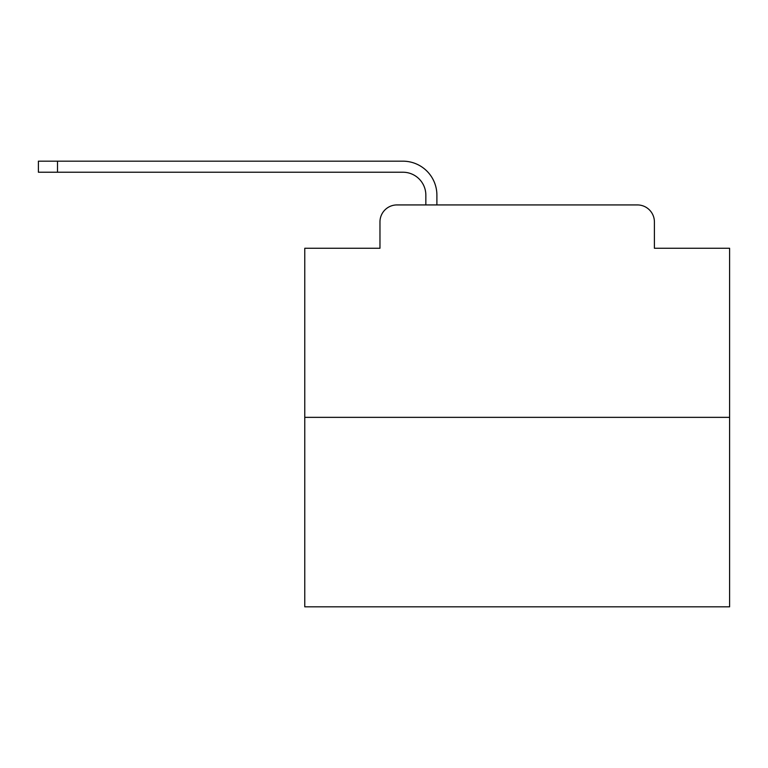 <?xml version="1.0" encoding="UTF-8"?>
<svg xmlns="http://www.w3.org/2000/svg" width="768" height="768" viewBox="0 0 768 768"><rect width="100%" height="100%" fill="white"/><g stroke="black" fill="none" stroke-linecap="round" stroke-linejoin="round"><path stroke-width="1.15" d="M379.968 221.923L379.968 248.266L379.968 221.923A16.992 16.992 0 0 1 396.96 204.931L425.846 204.931L425.846 195.158A22.944 22.944 0 0 0 402.902 172.224L38.4 172.224L38.4 161.174L402.902 161.174A33.984 33.984 0 0 1 436.896 195.158L436.896 204.931L450.912 204.931M729.6 417.35L304.771 417.35L304.771 606.826L729.6 606.826L729.6 248.266L654.403 248.266L654.403 221.923A16.992 16.992 0 0 0 637.411 204.931L396.96 204.931M304.771 417.35L304.771 248.266L379.968 248.266M583.459 204.931L637.411 204.931M654.403 248.266L654.403 221.923M425.846 195.158A22.944 22.944 0 0 0 402.902 172.224A22.944 22.944 0 0 1 425.846 195.158A22.944 22.944 0 0 0 402.902 172.224A22.944 22.944 0 0 1 425.846 195.158A22.944 22.944 0 0 0 402.902 172.224A22.944 22.944 0 0 1 425.846 195.158A22.944 22.944 0 0 0 402.902 172.224A22.944 22.944 0 0 1 425.846 195.158A22.944 22.944 0 0 0 402.902 172.224A22.944 22.944 0 0 1 425.846 195.158A22.944 22.944 0 0 0 402.902 172.224A22.944 22.944 0 0 1 425.846 195.158A22.944 22.944 0 0 0 402.902 172.224A22.944 22.944 0 0 1 425.846 195.158A22.944 22.944 0 0 0 402.902 172.224A22.944 22.944 0 0 1 425.846 195.158A22.944 22.944 0 0 0 402.902 172.224A22.944 22.944 0 0 1 425.846 195.158A22.944 22.944 0 0 0 402.902 172.224A22.944 22.944 0 0 1 425.846 195.158A22.944 22.944 0 0 0 402.902 172.224A22.944 22.944 0 0 1 425.846 195.158A22.944 22.944 0 0 0 402.902 172.224A22.944 22.944 0 0 1 425.846 195.158A22.944 22.944 0 0 0 402.902 172.224A22.944 22.944 0 0 1 425.846 195.158A22.944 22.944 0 0 0 402.902 172.224A22.944 22.944 0 0 1 425.846 195.158A22.944 22.944 0 0 0 402.902 172.224A22.944 22.944 0 0 1 425.846 195.158A22.944 22.944 0 0 0 402.902 172.224A22.944 22.944 0 0 1 425.846 195.158A22.944 22.944 0 0 0 402.902 172.224A22.944 22.944 0 0 1 425.846 195.158A22.944 22.944 0 0 0 402.902 172.224A22.944 22.944 0 0 1 425.846 195.158A22.944 22.944 0 0 0 402.902 172.224A22.944 22.944 0 0 1 425.846 195.158A22.944 22.944 0 0 0 402.902 172.224A22.944 22.944 0 0 1 425.846 195.158A22.944 22.944 0 0 0 402.902 172.224A22.944 22.944 0 0 1 425.846 195.158A22.944 22.944 0 0 0 402.902 172.224M57.514 172.224L57.514 161.174L402.902 161.174"/></g></svg>
